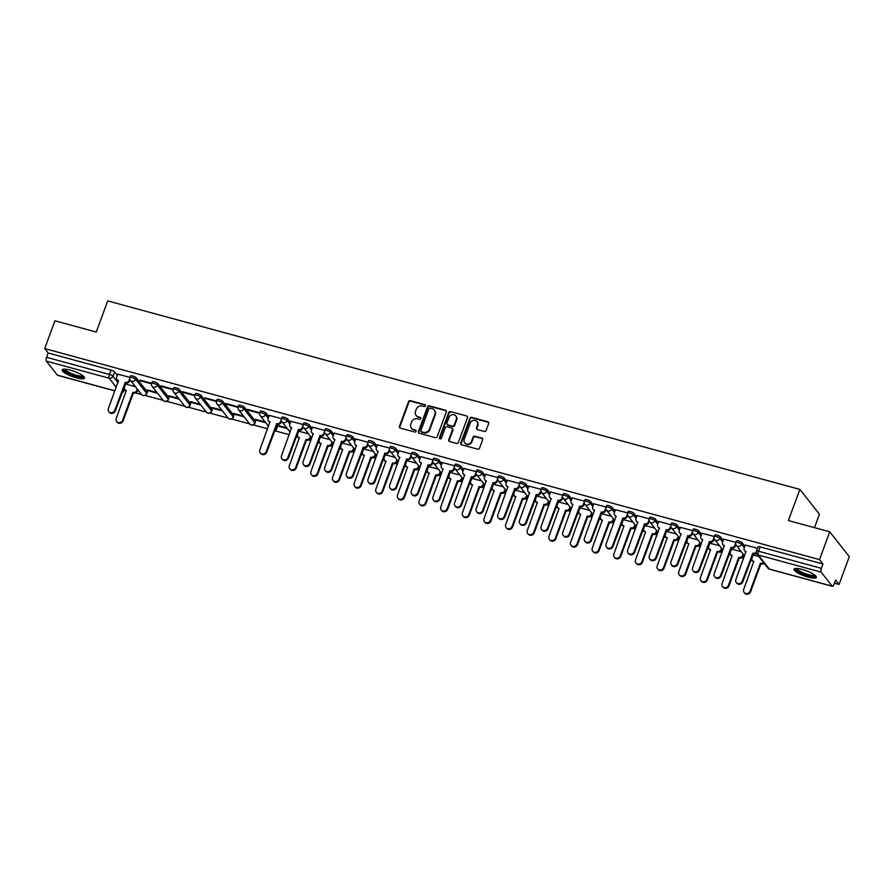 <?xml version="1.0" encoding="UTF-8"?>
<svg xmlns="http://www.w3.org/2000/svg" width="894" height="894" viewBox="0 0 894 894"><rect width="100%" height="100%" fill="white"/><g stroke="black" fill="none" stroke-linecap="round" stroke-linejoin="round"><path stroke-width="1.34" d="M425.455 405.831A1.05 0.961 -38.2 0 0 424.851 404.613L410.391 400.668A1.497 1.363 -38.2 0 0 408.524 401.674L399.439 426.36A1.497 1.363 -38.2 0 0 400.288 428.092L414.76 432.037A1.05 0.961 -38.2 0 0 415.933 430.427A1.05 0.961 -38.2 0 0 415.464 430.115L413.598 429.612A4.805 4.381 -38.2 0 1 410.849 424.035L411.609 421.979A4.805 4.381 -38.2 0 1 417.576 418.772L419.454 419.286A1.05 0.961 -38.2 0 0 420.627 417.677A1.05 0.961 -38.2 0 0 420.158 417.364L418.291 416.85A4.805 4.381 -38.2 0 1 415.542 411.274L416.302 409.217A4.805 4.381 -38.2 0 1 422.27 406.021L424.147 406.524A1.05 0.961 -38.2 0 0 425.455 405.831M425.477 405.206A1.05 0.961 -38.2 0 0 425.242 405.105L410.782 401.16A1.497 1.363 -38.2 0 0 408.916 402.166L399.83 426.851A1.497 1.363 -38.2 0 0 399.841 427.88M416.09 430.707A1.05 0.961 -38.2 0 0 415.855 430.617L413.598 429.612M420.783 417.956A1.05 0.961 -38.2 0 0 420.549 417.856L418.291 416.85M70.302 370.116A11.935 2.76 -159.8 0 0 62.155 369.87A11.935 2.76 -159.8 0 0 76.415 377.86A11.935 2.76 -159.8 0 0 84.561 378.106A11.935 2.76 -159.8 0 0 70.302 370.116M802.119 569.422A11.935 2.76 -159.8 0 0 793.973 569.176A11.935 2.76 -159.8 0 0 808.221 577.166A11.935 2.76 -159.8 0 0 816.367 577.423A11.935 2.76 -159.8 0 0 802.119 569.422M484.224 431.422A1.497 1.363 -38.2 0 0 486.09 430.416L488.638 423.488A1.497 1.363 -38.2 0 0 487.789 421.744L471.719 417.375A1.497 1.363 -38.2 0 0 469.853 418.37L460.768 443.055A1.497 1.363 -38.2 0 0 461.628 444.799L477.698 449.179A1.497 1.363 -38.2 0 0 479.564 448.173L482.637 439.814A1.497 1.363 -38.2 0 0 481.777 438.071L474.904 436.194A1.497 1.363 -38.2 0 0 473.038 437.2L471.518 441.345A4.023 3.654 -38.2 0 1 464.712 442.843A4.023 3.654 -38.2 0 1 464.232 439.356L470.21 423.108A4.023 3.654 -38.2 0 1 477.005 421.61A4.023 3.654 -38.2 0 1 477.497 425.097L476.502 427.801A1.497 1.363 -38.2 0 0 477.351 429.545L484.224 431.422M44.7 348.593L54.925 320.79L96.261 332.054L107.727 300.898L799.873 489.398L788.407 520.554L829.744 531.807L819.507 559.61L44.7 348.593L48.164 352.996L46.566 357.321L109.403 374.43A3.062 0.704 20.2 0 1 112.957 376.184L117.974 382.543M446.296 411.955A1.497 1.363 -38.2 0 0 445.447 410.212L429.377 405.842A1.497 1.363 -38.2 0 0 427.511 406.837L418.426 431.523A1.497 1.363 -38.2 0 0 419.286 433.266L435.356 437.647A1.497 1.363 -38.2 0 0 437.222 436.641L446.296 411.955M450.554 411.609L466.612 415.978A1.497 1.363 -38.2 0 1 467.473 417.721L458.387 442.407A1.497 1.363 -38.2 0 1 456.521 443.413L449.648 441.535A1.497 1.363 -38.2 0 1 448.788 439.792L452.476 429.791A1.497 1.363 -38.2 0 0 451.615 428.047L447.056 426.796A1.497 1.363 -38.2 0 0 445.19 427.801L441.357 438.228A1.05 0.961 -38.2 0 1 439.58 438.619A1.05 0.961 -38.2 0 1 439.446 437.702L448.687 412.603A1.497 1.363 -38.2 0 1 450.554 411.609L466.612 415.978M829.744 531.807L849.3 556.638L839.075 584.441L834.448 583.179M124.4 389.795L125.238 390.03M135.597 392.846L141.509 394.455A3.062 2.783 -38.2 0 0 142.895 395.371A3.062 2.783 141.8 0 0 146.694 393.338A3.062 0.704 20.2 0 1 146.795 393.628L147.365 392.097A3.062 0.704 -159.8 0 0 147.264 391.796L146.694 393.338L135.62 379.279A3.062 2.783 141.8 0 1 130.446 380.419A3.062 3.062 0 0 1 129.976 377.469A3.062 0.704 20.2 0 1 132.58 377.681A3.062 0.704 20.2 0 1 135.62 379.279L136.19 377.749L147.264 391.796M145.052 395.427L163.144 400.356A3.062 2.783 -38.2 0 0 164.53 401.261A3.062 2.783 141.8 0 0 168.34 399.227A3.062 0.704 20.2 0 1 168.43 399.529L169 397.986A3.062 0.704 -159.8 0 0 168.899 397.685L168.34 399.227L157.266 385.18A3.062 2.783 141.8 0 1 152.081 386.309A3.062 3.062 0 0 1 151.622 383.358A3.062 0.704 20.2 0 1 154.215 383.582A3.062 0.704 20.2 0 1 157.266 385.18L157.825 383.638L168.899 397.685M166.686 401.317L184.79 406.245A3.062 2.783 -38.2 0 0 186.175 407.161A3.062 2.783 141.8 0 0 189.975 405.116A3.062 0.704 20.2 0 1 190.076 405.418L190.634 403.887A3.062 0.704 -159.8 0 0 190.534 403.585L189.975 405.116L178.901 391.069A3.062 2.783 141.8 0 1 173.727 392.209A3.062 3.062 0 0 1 173.257 389.259A3.062 0.704 20.2 0 1 175.85 389.471A3.062 0.704 20.2 0 1 178.901 391.069L179.47 389.527L190.534 403.585M188.321 407.206L206.425 412.134M209.967 413.106L228.059 418.034A3.062 2.783 -38.2 0 0 229.445 418.94A3.062 2.783 141.8 0 0 233.245 416.906A3.062 0.704 20.2 0 1 233.345 417.207L233.915 415.665A3.062 0.704 -159.8 0 0 233.815 415.364L233.245 416.906L222.181 402.859A3.062 2.783 141.8 0 1 216.996 403.999A3.062 3.062 0 0 1 216.527 401.037A3.062 0.704 20.2 0 1 219.131 401.261A3.062 0.704 20.2 0 1 222.181 402.859L222.74 401.317L233.815 415.364M231.602 418.995L249.705 423.924A3.062 2.783 -38.2 0 0 251.08 424.84A3.062 2.783 141.8 0 0 254.891 422.795A3.062 0.704 20.2 0 1 254.98 423.097L255.55 421.566A3.062 0.704 -159.8 0 0 255.449 421.264L254.891 422.795L243.816 408.748A3.062 2.783 141.8 0 1 238.642 409.888A3.062 3.062 0 0 1 238.173 406.938A3.062 0.704 20.2 0 1 240.765 407.15A3.062 0.704 20.2 0 1 243.816 408.748L244.386 407.206L255.449 421.264M253.237 424.885L267.597 428.796M274.871 430.785L289.231 434.696M296.517 436.674L298.339 437.177M308.698 439.993L310.866 440.586M318.152 442.564L319.974 443.066M330.344 445.882L332.512 446.475M339.787 448.464L341.62 448.956M351.979 451.783L354.147 452.375M361.433 454.353L363.255 454.856M373.614 457.672L375.782 458.264M383.068 460.242L384.889 460.745M395.249 463.561L397.428 464.154M404.703 466.143L406.535 466.634M416.895 469.462L419.062 470.054M426.337 472.032L428.17 472.535M438.529 475.351L440.697 475.943M447.983 477.921L449.805 478.424M460.164 481.24L462.332 481.832M469.618 483.822L471.451 484.313M481.81 487.141L483.978 487.733M491.253 489.711L493.086 490.214M503.445 493.03L505.613 493.622M512.899 495.6L514.721 496.103M525.08 498.93L527.248 499.511M534.534 501.5L536.355 501.992M546.715 504.819L548.894 505.412M556.169 507.39L558.001 507.893M568.361 510.709L570.528 511.301M577.803 513.29L579.636 513.782M589.995 516.609L592.163 517.19M599.449 519.179L601.271 519.671M611.63 522.498L613.798 523.091M621.084 525.069L622.917 525.571M633.276 528.388L635.444 528.98M642.719 530.969L644.552 531.461M654.911 534.288L657.079 534.869M664.365 536.858L666.186 537.35M676.546 540.177L678.714 540.769M686 542.747L687.821 543.25M698.192 546.066L700.36 546.659M707.635 548.648L709.467 549.139M719.826 551.967L721.994 552.559M729.28 554.537L731.102 555.029M741.461 557.856L743.629 558.448M750.915 560.426L752.737 560.929M763.096 563.745L764.906 564.237M814.49 527.661L819.429 514.218L799.873 489.398M819.507 559.61L822.972 564.013L821.374 568.338A3.062 1.05 105.2 0 0 821.128 572.126L832.202 586.173A3.062 1.05 105.2 0 0 832.426 586.341A3.062 1.05 105.2 0 0 834.013 584.374L835.611 580.05L839.075 584.441M48.164 352.996L111.001 370.105A3.062 0.704 20.2 0 1 114.555 371.848L117.326 375.368M57.898 375.29A3.062 1.05 -74.8 0 1 57.618 375.312A3.062 1.05 -74.8 0 1 57.395 375.156L46.32 361.109A3.062 1.05 -74.8 0 1 46.566 357.321M151.645 383.28L140.101 380.14M156.986 392.533L147.152 389.851L147.733 390.6L147.935 390.063M173.291 389.169L160.965 385.817L161.546 386.566L161.747 386.029M178.621 398.422L168.787 395.751L169.368 396.489L169.569 395.964M194.926 395.07L182.6 391.706L183.192 392.455L183.382 391.918M200.267 404.323L190.422 401.641L191.014 402.389L191.204 401.853M216.56 400.959L205.017 397.819M221.902 410.212L212.068 407.53L212.649 408.279L212.85 407.742M238.195 406.848L225.88 403.496L226.461 404.244L226.663 403.708M243.537 416.101L233.703 413.43L234.284 414.168L234.485 413.643M259.841 412.749L247.515 409.385L248.096 410.134L248.297 409.608M265.172 422.002L255.338 419.32L255.93 420.068L256.12 419.532M281.476 418.638L269.239 415.397M286.818 427.891L276.972 425.209L277.565 425.957L277.755 425.421M303.111 424.527L290.885 421.286M308.452 433.78L298.708 431.221M324.757 430.427L312.52 427.187M330.087 439.68L320.343 437.11M346.391 436.317L334.155 433.076M351.733 445.57L341.977 443.011M368.026 442.217L355.801 438.976M373.368 451.459L363.623 448.9M389.661 448.106L377.436 444.866M395.003 457.359L385.258 454.789M411.307 453.996L399.07 450.755M416.638 463.248L406.893 460.689M432.942 459.896L420.705 456.655M438.283 469.149L428.539 466.579M454.577 465.785L442.351 462.544M459.918 475.038L450.174 472.468M476.223 471.674L463.986 468.434M481.553 480.927L471.808 478.368M497.857 477.575L485.621 474.334M503.199 486.828L493.443 484.257M519.492 483.464L507.267 480.223M524.834 492.717L515.089 490.147M541.127 489.353L528.902 486.112M546.469 498.606L536.724 496.047M562.773 495.254L550.536 492.013M568.115 504.507L558.359 501.936M584.408 501.143L572.171 497.902M589.749 510.396L580.005 507.837M606.043 507.032L593.817 503.791M611.384 516.285L601.64 513.726M627.689 512.933L615.452 509.692M633.019 522.185L623.274 519.615M649.323 518.822L637.087 515.581M654.665 528.075L644.92 525.516M670.958 524.711L658.733 521.47M676.3 533.964L666.555 531.405M692.604 530.611L680.368 527.371M697.935 539.864L688.19 537.294M714.239 536.501L702.002 533.26M719.581 545.753L709.825 543.194M735.874 542.39L723.637 539.149M741.215 551.643L731.471 549.084M757.509 548.29L745.283 545.049M758.738 556.426L753.106 554.973M742.054 542.747L741.495 544.29A3.062 0.704 20.2 0 0 738.444 542.692A3.062 0.704 20.2 0 0 735.84 542.479L736.41 540.937A3.062 0.704 -159.8 0 1 739.014 541.161A3.062 0.704 -159.8 0 1 742.054 542.747L744.825 546.268M720.419 536.858L719.849 538.4A3.062 0.704 20.2 0 0 716.809 536.802A3.062 0.704 20.2 0 0 714.205 536.579L714.775 535.048A3.062 0.704 -159.8 0 1 717.368 535.26A3.062 0.704 -159.8 0 1 720.419 536.858L723.19 540.378M698.784 530.969L698.214 532.5A3.062 0.704 20.2 0 0 695.163 530.902A3.062 0.704 20.2 0 0 692.571 530.69L693.129 529.159A3.062 0.704 -159.8 0 1 695.733 529.371A3.062 0.704 -159.8 0 1 698.784 530.969L701.555 534.489M677.138 525.069L676.579 526.611A3.062 0.704 20.2 0 0 673.528 525.013A3.062 0.704 20.2 0 0 670.936 524.8L671.495 523.258A3.062 0.704 -159.8 0 1 674.098 523.471A3.062 0.704 -159.8 0 1 677.138 525.069L679.921 528.589M655.503 519.179L654.933 520.721A3.062 0.704 20.2 0 0 651.894 519.123A3.062 0.704 20.2 0 0 649.29 518.9L649.86 517.369A3.062 0.704 -159.8 0 1 652.452 517.581A3.062 0.704 -159.8 0 1 655.503 519.179L658.275 522.699M633.868 513.29L633.298 514.821A3.062 0.704 20.2 0 0 630.248 513.223A3.062 0.704 20.2 0 0 627.655 513.011L628.225 511.48A3.062 0.704 -159.8 0 1 630.818 511.692A3.062 0.704 -159.8 0 1 633.868 513.29L636.64 516.81M612.222 507.39L611.664 508.932A3.062 0.704 20.2 0 0 608.613 507.334A3.062 0.704 20.2 0 0 606.02 507.121L606.579 505.579A3.062 0.704 -159.8 0 1 609.183 505.792A3.062 0.704 -159.8 0 1 612.222 507.39L615.005 510.91M590.588 501.5L590.029 503.043A3.062 0.704 20.2 0 0 586.978 501.445A3.062 0.704 20.2 0 0 584.374 501.221L584.944 499.69A3.062 0.704 -159.8 0 1 587.537 499.902A3.062 0.704 -159.8 0 1 590.588 501.5L593.359 505.021M568.953 495.611L568.383 497.142A3.062 0.704 20.2 0 0 565.343 495.544A3.062 0.704 20.2 0 0 562.739 495.332L563.309 493.79A3.062 0.704 -159.8 0 1 565.902 494.013A3.062 0.704 -159.8 0 1 568.953 495.611L571.724 499.131M547.318 489.711L546.748 491.253A3.062 0.704 20.2 0 0 543.697 489.655A3.062 0.704 20.2 0 0 541.105 489.443L541.663 487.901A3.062 0.704 -159.8 0 1 544.267 488.113A3.062 0.704 -159.8 0 1 547.318 489.711L550.089 493.231M525.672 483.822L525.113 485.353A3.062 0.704 20.2 0 0 522.062 483.766A3.062 0.704 20.2 0 0 519.459 483.542L520.029 482.011A3.062 0.704 -159.8 0 1 522.632 482.224A3.062 0.704 -159.8 0 1 525.672 483.822L528.455 487.342M504.037 477.932L503.467 479.463A3.062 0.704 20.2 0 0 500.428 477.865A3.062 0.704 20.2 0 0 497.824 477.653L498.394 476.111A3.062 0.704 -159.8 0 1 500.986 476.334A3.062 0.704 -159.8 0 1 504.037 477.932L506.809 481.453M482.402 472.032L481.832 473.574A3.062 0.704 20.2 0 0 478.782 471.976A3.062 0.704 20.2 0 0 476.189 471.764L476.748 470.222A3.062 0.704 -159.8 0 1 479.352 470.434A3.062 0.704 -159.8 0 1 482.402 472.032L485.174 475.552M460.756 466.143L460.198 467.674A3.062 0.704 20.2 0 0 457.147 466.087A3.062 0.704 20.2 0 0 454.554 465.863L455.113 464.332A3.062 0.704 -159.8 0 1 457.717 464.545A3.062 0.704 -159.8 0 1 460.756 466.143L463.539 469.663M439.122 460.254L438.563 461.785A3.062 0.704 20.2 0 0 435.512 460.186A3.062 0.704 20.2 0 0 432.908 459.974L433.478 458.432A3.062 0.704 -159.8 0 1 436.071 458.656A3.062 0.704 -159.8 0 1 439.122 460.254L441.893 463.774M417.487 454.353L416.917 455.895A3.062 0.704 20.2 0 0 413.877 454.297A3.062 0.704 20.2 0 0 411.274 454.085L411.843 452.543A3.062 0.704 -159.8 0 1 414.436 452.755A3.062 0.704 -159.8 0 1 417.487 454.353L420.258 457.873M395.852 448.464L395.282 449.995A3.062 0.704 20.2 0 0 392.231 448.397A3.062 0.704 20.2 0 0 389.639 448.185L390.197 446.654A3.062 0.704 -159.8 0 1 392.801 446.866A3.062 0.704 -159.8 0 1 395.852 448.464L398.623 451.984M374.206 442.575L373.647 444.106A3.062 0.704 20.2 0 0 370.597 442.508A3.062 0.704 20.2 0 0 367.993 442.295L368.563 440.753A3.062 0.704 -159.8 0 1 371.166 440.977A3.062 0.704 -159.8 0 1 374.206 442.575L376.977 446.095M352.571 436.674L352.001 438.216A3.062 0.704 20.2 0 0 348.962 436.618A3.062 0.704 20.2 0 0 346.358 436.406L346.928 434.864A3.062 0.704 -159.8 0 1 349.52 435.076A3.062 0.704 -159.8 0 1 352.571 436.674L355.343 440.194M330.936 430.785L330.367 432.316A3.062 0.704 20.2 0 0 327.316 430.718A3.062 0.704 20.2 0 0 324.723 430.506L325.282 428.975A3.062 0.704 -159.8 0 1 327.886 429.187A3.062 0.704 -159.8 0 1 330.936 430.785L333.708 434.305M309.29 424.885L308.732 426.427A3.062 0.704 20.2 0 0 305.681 424.829A3.062 0.704 20.2 0 0 303.088 424.616L303.647 423.074A3.062 0.704 -159.8 0 1 306.251 423.298A3.062 0.704 -159.8 0 1 309.29 424.885L312.073 428.405M287.656 418.995L287.097 420.538A3.062 0.704 20.2 0 0 284.046 418.94A3.062 0.704 20.2 0 0 281.442 418.716L282.012 417.185A3.062 0.704 -159.8 0 1 284.605 417.397A3.062 0.704 -159.8 0 1 287.656 418.995L290.427 422.516M266.021 413.106L265.451 414.637A3.062 0.704 20.2 0 0 262.4 413.039A3.062 0.704 20.2 0 0 259.808 412.827L260.377 411.296A3.062 0.704 -159.8 0 1 262.97 411.508A3.062 0.704 -159.8 0 1 266.021 413.106L268.792 416.626M276.324 426.181L277.095 427.153L276.525 428.695A3.062 0.704 20.2 0 1 276.626 428.997L277.185 427.455A3.062 0.704 -159.8 0 0 277.095 427.153M201.105 395.427L200.535 396.958A3.062 0.704 20.2 0 0 197.496 395.36A3.062 0.704 20.2 0 0 194.892 395.148L195.462 393.617A3.062 0.704 -159.8 0 1 198.055 393.829A3.062 0.704 -159.8 0 1 201.105 395.427L212.18 409.474L211.61 411.017A3.062 0.704 20.2 0 1 211.71 411.307L212.269 409.776A3.062 0.704 -159.8 0 0 212.18 409.474M130.01 377.391L117.773 374.15M135.352 386.644L125.607 384.074M147.733 390.6L157.579 393.282M169.368 396.489L179.213 399.171M191.014 402.389L200.848 405.06M212.649 408.279L222.483 410.961M234.284 414.168L244.129 416.85M255.93 420.068L265.764 422.739M277.565 425.957L287.399 428.639M244.386 407.206A3.062 0.704 -159.8 0 0 241.335 405.619A3.062 0.704 -159.8 0 0 238.732 405.395L238.173 406.938M222.74 401.317A3.062 0.704 -159.8 0 0 219.7 399.719A3.062 0.704 -159.8 0 0 217.097 399.506L216.527 401.037M179.47 389.527A3.062 0.704 -159.8 0 0 176.42 387.929A3.062 0.704 -159.8 0 0 173.816 387.717L173.257 389.259M157.825 383.638A3.062 0.704 -159.8 0 0 154.785 382.04A3.062 0.704 -159.8 0 0 152.181 381.827L151.622 383.358M136.19 377.749A3.062 0.704 -159.8 0 0 133.139 376.151A3.062 0.704 -159.8 0 0 130.546 375.938L129.976 377.469M822.972 564.013L760.135 546.893A3.062 0.704 -159.8 0 0 758.045 546.837L756.458 551.162A3.062 0.704 20.2 0 1 758.548 551.229L821.374 568.338M139.911 380.665L151.488 383.817M161.546 386.566L173.123 389.717M183.192 392.455L194.769 395.606M204.827 398.344L216.404 401.507M226.461 404.244L238.039 407.396M248.096 410.134L259.673 413.285M416.123 415.442L416.515 415.933A4.805 4.381 -38.2 0 0 418.683 417.353M411.43 428.192L411.821 428.695A4.805 4.381 -38.2 0 0 413.989 430.103M446.285 410.927A1.497 1.363 -38.2 0 0 445.838 410.715L429.768 406.334A1.497 1.363 -38.2 0 0 427.902 407.34L418.817 432.026A1.497 1.363 -38.2 0 0 418.839 433.054M430.17 408.167A1.05 0.961 -38.2 0 0 428.863 408.871L420.895 430.539A1.05 0.961 -38.2 0 0 421.487 431.757L423.465 432.294A4.805 4.381 -38.2 0 0 429.433 429.098L434.886 414.28A4.805 4.381 -38.2 0 0 432.148 408.703L430.17 408.167M421.018 431.444L421.409 431.947A1.05 0.961 -38.2 0 0 421.879 432.249L421.487 431.757M434.305 410.123L434.696 410.614A4.805 4.381 -38.2 0 1 435.277 414.782L429.824 429.589A4.805 4.381 -38.2 0 1 423.857 432.797L421.879 432.249M452.297 428.483L452.688 428.986A1.497 1.363 -38.2 0 1 452.867 430.282L449.179 440.295A1.497 1.363 -38.2 0 0 449.201 441.323M450.945 412.1A1.497 1.363 -38.2 0 0 449.079 413.106L439.837 438.205A1.05 0.961 -38.2 0 0 439.814 438.831M456.298 419.398A4.023 3.654 -38.2 0 0 452.14 414.704A4.023 3.654 -38.2 0 0 449.012 417.409L446.911 423.141A1.497 1.363 -38.2 0 0 447.76 424.885L452.319 426.125A1.497 1.363 -38.2 0 0 454.186 425.119L456.298 419.398L456.689 419.889A4.023 3.654 -38.2 0 0 456.197 416.414L455.806 415.922M447.089 424.438L447.481 424.941A1.497 1.363 -38.2 0 0 448.151 425.376L447.76 424.885M456.689 419.889L454.577 425.622A1.497 1.363 -38.2 0 1 452.71 426.617L448.151 425.376M477.005 421.61L477.396 422.113A4.023 3.654 -38.2 0 1 477.888 425.589L476.893 428.304A1.497 1.363 -38.2 0 0 476.904 429.321M464.712 442.843L465.103 443.335A4.023 3.654 -38.2 0 0 471.909 441.837L471.518 441.345M482.626 438.786A1.497 1.363 -38.2 0 0 482.168 438.563L475.295 436.697A1.497 1.363 -38.2 0 0 473.429 437.691L471.909 441.837M488.627 422.46A1.497 1.363 -38.2 0 0 488.18 422.247L472.11 417.867A1.497 1.363 -38.2 0 0 470.244 418.873L461.159 443.558A1.497 1.363 -38.2 0 0 461.181 444.586M137.832 389.784L137.397 390.969A3.062 2.783 141.8 0 1 133.586 393.014L133.083 392.365A3.062 2.783 -38.2 0 0 136.883 390.32L137.318 389.147M125.629 383.995L124.534 386.968A3.062 2.783 -38.2 0 0 126.289 390.51L116.209 418.515A3.52 3.207 -38.2 0 0 119.852 422.627A3.52 3.207 -38.2 0 0 122.59 420.247L132.871 392.31M133.385 392.958L123.104 420.895A3.52 3.207 141.8 0 1 117.148 422.203L116.633 421.555M126.333 390.991A3.062 2.783 141.8 0 1 125.417 390.253L124.914 389.616M117.807 374.061L116.712 377.033A3.062 2.783 -38.2 0 0 118.466 380.587L108.386 408.58A3.52 3.207 -38.2 0 0 112.029 412.693A3.52 3.207 -38.2 0 0 114.767 410.324L125.261 382.431A3.062 2.783 -38.2 0 0 129.06 380.397L129.563 381.045A3.062 2.783 141.8 0 1 125.763 383.079L115.281 410.972A3.52 3.207 141.8 0 1 109.325 412.279L108.811 411.631M130.043 379.749L129.563 381.045M118.511 381.056A3.062 2.783 141.8 0 1 117.595 380.33L117.08 379.682M129.798 378.397L129.06 380.397M125.048 382.375L125.562 383.023M83.5 376.229A10.326 2.391 20.2 0 1 83.198 376.754A10.326 2.391 20.2 0 1 71.743 374.653A10.326 2.391 20.2 0 1 64.189 369.121M65.027 369.144A9.566 2.213 -159.8 0 0 73.073 374.173A9.566 2.213 -159.8 0 0 82.762 375.771A9.566 2.213 -159.8 0 0 82.84 375.703M62.681 369.378A11.857 2.738 -159.8 0 0 72.827 375.446A11.857 2.738 -159.8 0 0 84.472 377.402M815.306 575.535A10.326 2.391 20.2 0 1 815.004 576.06A10.326 2.391 20.2 0 1 803.55 573.959A10.326 2.391 20.2 0 1 795.995 568.439M796.833 568.45A9.566 2.213 -159.8 0 0 804.879 573.479A9.566 2.213 -159.8 0 0 814.568 575.077A9.566 2.213 -159.8 0 0 814.657 575.01M794.487 568.696A11.857 2.738 -159.8 0 0 804.634 574.753A11.857 2.738 -159.8 0 0 816.289 576.708M310.933 436.931L310.497 438.116A3.062 2.783 141.8 0 1 306.698 440.15L306.184 439.513A3.062 2.783 -38.2 0 0 309.983 437.468L310.419 436.283M298.741 431.143L297.646 434.104A3.062 2.783 -38.2 0 0 299.389 437.658L289.321 465.662A3.52 3.207 -38.2 0 0 292.964 469.775A3.52 3.207 -38.2 0 0 295.702 467.394L305.983 439.457M306.486 440.094L296.205 468.043A3.52 3.207 141.8 0 1 290.248 469.35L289.745 468.702M299.445 438.138A3.062 2.783 141.8 0 1 298.518 437.401L298.015 436.753M332.568 442.821L332.132 444.005A3.062 2.783 141.8 0 1 328.333 446.05L327.83 445.402A3.062 2.783 -38.2 0 0 331.629 443.368L332.065 442.184M320.376 437.032L319.281 440.004A3.062 2.783 -38.2 0 0 321.024 443.547L310.956 471.551A3.52 3.207 -38.2 0 0 314.599 475.664A3.52 3.207 -38.2 0 0 317.336 473.284L327.617 445.346M328.12 445.994L317.839 473.932A3.52 3.207 141.8 0 1 311.894 475.239L311.38 474.602M321.08 444.027A3.062 2.783 141.8 0 1 320.164 443.301L319.65 442.653M354.214 448.721L353.778 449.906A3.062 2.783 141.8 0 1 349.967 451.939L349.465 451.291A3.062 2.783 -38.2 0 0 353.264 449.257L353.7 448.073M342.011 442.921L340.916 445.894A3.062 2.783 -38.2 0 0 342.67 449.447L332.59 477.441A3.52 3.207 -38.2 0 0 336.233 481.553A3.52 3.207 -38.2 0 0 338.971 479.184L349.252 451.235M349.766 451.883L339.485 479.832A3.52 3.207 141.8 0 1 333.529 481.14L333.015 480.491M342.715 449.917A3.062 2.783 141.8 0 1 341.799 449.19L341.296 448.542M375.849 454.61L375.413 455.795A3.062 2.783 141.8 0 1 371.613 457.829L371.099 457.192A3.062 2.783 -38.2 0 0 374.899 455.147L375.335 453.962M363.646 448.822L362.562 451.783A3.062 2.783 -38.2 0 0 364.305 455.337L354.236 483.341A3.52 3.207 -38.2 0 0 357.879 487.453A3.52 3.207 -38.2 0 0 360.606 485.073L370.887 457.136M371.401 457.773L361.12 485.721A3.52 3.207 141.8 0 1 355.164 487.029L354.661 486.381M364.361 455.817A3.062 2.783 141.8 0 1 363.433 455.08L362.93 454.443M397.484 460.499L397.048 461.684A3.062 2.783 141.8 0 1 393.248 463.729L392.734 463.081A3.062 2.783 -38.2 0 0 396.545 461.047L396.981 459.862M385.292 454.711L384.197 457.683A3.062 2.783 -38.2 0 0 385.94 461.226L375.871 489.23A3.52 3.207 -38.2 0 0 379.514 493.343A3.52 3.207 -38.2 0 0 382.252 490.962L392.533 463.025M393.036 463.673L382.755 491.611A3.52 3.207 141.8 0 1 376.799 492.918L376.296 492.281M385.996 461.706A3.062 2.783 141.8 0 1 385.079 460.98L384.565 460.332M419.118 466.4L418.683 467.584A3.062 2.783 141.8 0 1 414.883 469.618L414.38 468.97A3.062 2.783 -38.2 0 0 418.18 466.936L418.615 465.752M406.926 460.6L405.831 463.573A3.062 2.783 -38.2 0 0 407.586 467.126L397.506 495.12A3.52 3.207 -38.2 0 0 401.149 499.232A3.52 3.207 -38.2 0 0 403.887 496.863L414.168 468.914M414.682 469.562L404.401 497.511A3.52 3.207 141.8 0 1 398.445 498.818L397.931 498.17M407.63 467.596A3.062 2.783 141.8 0 1 406.714 466.869L406.2 466.221M440.764 472.289L440.329 473.474A3.062 2.783 141.8 0 1 436.518 475.507L436.015 474.87A3.062 2.783 -38.2 0 0 439.814 472.825L440.25 471.641M428.561 466.5L427.477 469.462A3.062 2.783 -38.2 0 0 429.221 473.015L419.141 501.02A3.52 3.207 -38.2 0 0 422.784 505.132A3.52 3.207 -38.2 0 0 425.522 502.752L435.803 474.815M436.317 475.452L426.036 503.4A3.52 3.207 141.8 0 1 420.079 504.708L419.577 504.06M429.276 473.496A3.062 2.783 141.8 0 1 428.349 472.758L427.846 472.121M462.399 478.178L461.963 479.363A3.062 2.783 141.8 0 1 458.164 481.408L457.65 480.76A3.062 2.783 -38.2 0 0 461.46 478.726L461.885 477.541M450.207 472.39L449.112 475.362A3.062 2.783 -38.2 0 0 450.855 478.905L440.787 506.909A3.52 3.207 -38.2 0 0 444.43 511.022A3.52 3.207 -38.2 0 0 447.168 508.652L457.449 480.704M457.952 481.352L447.671 509.289A3.52 3.207 141.8 0 1 441.714 510.597L441.211 509.96M450.911 479.385A3.062 2.783 141.8 0 1 449.995 478.659L449.481 478.011M484.034 484.079L483.598 485.263A3.062 2.783 141.8 0 1 479.799 487.297L479.296 486.649A3.062 2.783 -38.2 0 0 483.095 484.615L483.531 483.43M471.842 478.279L470.747 481.251A3.062 2.783 -38.2 0 0 472.49 484.805L462.421 512.798A3.52 3.207 -38.2 0 0 466.065 516.922A3.52 3.207 -38.2 0 0 468.802 514.542L479.083 486.593M479.586 487.241L469.305 515.19A3.52 3.207 141.8 0 1 463.36 516.497L462.846 515.849M472.546 485.274A3.062 2.783 141.8 0 1 471.63 484.548L471.116 483.9M505.68 489.968L505.244 491.152A3.062 2.783 141.8 0 1 501.433 493.197L500.931 492.549A3.062 2.783 -38.2 0 0 504.73 490.504L505.166 489.32M493.477 484.179L492.382 487.141A3.062 2.783 -38.2 0 0 494.136 490.694L484.056 518.699A3.52 3.207 -38.2 0 0 487.699 522.811A3.52 3.207 -38.2 0 0 490.437 520.431L500.718 492.493M501.232 493.13L490.951 521.079A3.52 3.207 141.8 0 1 484.995 522.387L484.481 521.738M494.181 491.175A3.062 2.783 141.8 0 1 493.264 490.437L492.762 489.8M527.315 495.868L526.879 497.042A3.062 2.783 141.8 0 1 523.079 499.087L522.565 498.439A3.062 2.783 -38.2 0 0 526.365 496.405L526.801 495.22M515.112 490.068L514.028 493.041A3.062 2.783 -38.2 0 0 515.771 496.583L505.702 524.588A3.52 3.207 -38.2 0 0 509.345 528.7A3.52 3.207 -38.2 0 0 512.083 526.331L522.364 498.383M522.867 499.031L512.586 526.968A3.52 3.207 141.8 0 1 506.63 528.276L506.127 527.639M515.827 497.064A3.062 2.783 141.8 0 1 514.899 496.338L514.396 495.689M548.95 501.757L548.514 502.942A3.062 2.783 141.8 0 1 544.714 504.976L544.2 504.328A3.062 2.783 -38.2 0 0 548.011 502.294L548.447 501.109M536.758 495.958L535.662 498.93A3.062 2.783 -38.2 0 0 537.406 502.484L527.337 530.477A3.52 3.207 -38.2 0 0 530.98 534.601A3.52 3.207 -38.2 0 0 533.718 532.221L543.999 504.272M544.502 504.92L534.221 532.869A3.52 3.207 141.8 0 1 528.276 534.176L527.762 533.528M537.462 502.964A3.062 2.783 141.8 0 1 536.545 502.227L536.031 501.579M570.584 507.647L570.148 508.831A3.062 2.783 141.8 0 1 566.349 510.876L565.846 510.228A3.062 2.783 -38.2 0 0 569.646 508.183L570.081 506.999M558.392 501.858L557.297 504.831A3.062 2.783 -38.2 0 0 559.052 508.373L548.972 536.378A3.52 3.207 -38.2 0 0 552.615 540.49A3.52 3.207 -38.2 0 0 555.353 538.11L565.634 510.172M566.148 510.82L555.867 538.758A3.52 3.207 141.8 0 1 549.911 540.065L549.397 539.417M559.096 508.854A3.062 2.783 141.8 0 1 558.18 508.116L557.666 507.479M592.23 513.547L591.794 514.721A3.062 2.783 141.8 0 1 587.995 516.766L587.481 516.117A3.062 2.783 -38.2 0 0 591.28 514.084L591.716 512.899M580.027 507.747L578.943 510.72A3.062 2.783 -38.2 0 0 580.687 514.274L570.607 542.267A3.52 3.207 -38.2 0 0 574.261 546.379A3.52 3.207 -38.2 0 0 576.988 544.01L587.269 516.062M587.783 516.71L577.502 544.647A3.52 3.207 141.8 0 1 571.545 545.966L571.043 545.318M580.742 514.743A3.062 2.783 141.8 0 1 579.815 514.016L579.312 513.368M269.273 415.319L268.178 418.28A3.062 2.783 -38.2 0 0 269.932 421.834L259.852 449.838A3.52 3.207 -38.2 0 0 263.495 453.951A3.52 3.207 -38.2 0 0 266.233 451.571L276.727 423.689A3.062 2.783 -38.2 0 0 280.526 421.644L281.04 422.292A3.062 2.783 141.8 0 1 277.229 424.337L266.747 452.219A3.52 3.207 141.8 0 1 260.791 453.526L260.277 452.878M281.509 420.996L281.04 422.292M269.977 422.314A3.062 2.783 141.8 0 1 269.06 421.577L268.546 420.94M281.264 419.655L280.526 421.644M276.514 423.633L277.028 424.27M290.908 421.208L289.824 424.181A3.062 2.783 -38.2 0 0 291.567 427.723L281.487 455.728A3.52 3.207 -38.2 0 0 285.141 459.84A3.52 3.207 -38.2 0 0 287.868 457.471L298.361 429.578A3.062 2.783 -38.2 0 0 302.161 427.544L302.675 428.181A3.062 2.783 141.8 0 1 298.875 430.226L288.382 458.108A3.52 3.207 141.8 0 1 282.426 459.415L281.923 458.778M303.144 426.896L302.675 428.181M291.623 428.204A3.062 2.783 141.8 0 1 290.695 427.477L290.192 426.829M302.898 425.544L302.161 427.544M298.149 429.522L298.663 430.17M312.554 427.097L311.458 430.07A3.062 2.783 -38.2 0 0 313.202 433.624L303.133 461.617A3.52 3.207 -38.2 0 0 306.776 465.74A3.52 3.207 -38.2 0 0 309.514 463.36L319.996 435.467A3.062 2.783 -38.2 0 0 323.807 433.434L324.31 434.082A3.062 2.783 141.8 0 1 320.51 436.116L310.017 464.008A3.52 3.207 141.8 0 1 304.061 465.316L303.558 464.668M324.79 432.785L324.31 434.082M313.258 434.104A3.062 2.783 141.8 0 1 312.341 433.366L311.827 432.718M324.533 431.444L323.807 433.434M319.795 435.412L320.298 436.06M334.188 432.998L333.093 435.97A3.062 2.783 -38.2 0 0 334.837 439.513L324.768 467.517A3.52 3.207 -38.2 0 0 328.411 471.63A3.52 3.207 -38.2 0 0 331.149 469.249L341.642 441.368A3.062 2.783 -38.2 0 0 345.442 439.323L345.944 439.971A3.062 2.783 141.8 0 1 342.145 442.016L331.663 469.898A3.52 3.207 141.8 0 1 325.707 471.205L325.192 470.557M346.425 438.675L345.944 439.971M334.892 439.993A3.062 2.783 141.8 0 1 333.976 439.256L333.462 438.619M346.179 437.334L345.442 439.323M341.43 441.312L341.944 441.949M355.823 438.887L354.728 441.859A3.062 2.783 -38.2 0 0 356.482 445.413L346.403 473.407A3.52 3.207 -38.2 0 0 350.046 477.519A3.52 3.207 -38.2 0 0 352.784 475.15L363.277 447.257A3.062 2.783 -38.2 0 0 367.076 445.223L367.59 445.86A3.062 2.783 141.8 0 1 363.78 447.905L353.298 475.787A3.52 3.207 141.8 0 1 347.341 477.105L346.827 476.457M368.06 444.575L367.59 445.86M356.538 445.882A3.062 2.783 141.8 0 1 355.611 445.156L355.108 444.508M367.814 443.223L367.076 445.223M363.065 447.201L363.579 447.849M377.469 444.776L376.374 447.749A3.062 2.783 -38.2 0 0 378.117 451.302L368.049 479.296A3.52 3.207 -38.2 0 0 371.692 483.419A3.52 3.207 -38.2 0 0 374.43 481.039L384.912 453.157A3.062 2.783 -38.2 0 0 388.711 451.112L389.225 451.761A3.062 2.783 141.8 0 1 385.426 453.794L374.932 481.687A3.52 3.207 141.8 0 1 368.976 482.995L368.473 482.347M389.706 450.464L389.225 451.761M378.173 451.783A3.062 2.783 141.8 0 1 377.246 451.045L376.743 450.397M389.449 449.123L388.711 451.112M384.711 453.09L385.213 453.739M399.104 450.677L398.009 453.649A3.062 2.783 -38.2 0 0 399.752 457.192L389.683 485.196A3.52 3.207 -38.2 0 0 393.326 489.309A3.52 3.207 -38.2 0 0 396.064 486.928L406.558 459.047A3.062 2.783 -38.2 0 0 410.357 457.002L410.86 457.65A3.062 2.783 141.8 0 1 407.061 459.695L396.567 487.576A3.52 3.207 141.8 0 1 390.622 488.884L390.108 488.236M411.341 456.353L410.86 457.65M399.808 457.672A3.062 2.783 141.8 0 1 398.892 456.935L398.378 456.298M411.084 455.012L410.357 457.002M406.345 458.991L406.848 459.639M420.739 456.566L419.644 459.538A3.062 2.783 -38.2 0 0 421.398 463.092L411.318 491.085A3.52 3.207 -38.2 0 0 414.961 495.198A3.52 3.207 -38.2 0 0 417.699 492.829L428.192 464.936A3.062 2.783 -38.2 0 0 431.992 462.902L432.506 463.55A3.062 2.783 141.8 0 1 428.695 465.584L418.213 493.466A3.52 3.207 141.8 0 1 412.257 494.784L411.743 494.136M432.975 462.254L432.506 463.55M421.443 463.561A3.062 2.783 141.8 0 1 420.526 462.835L420.024 462.187M432.73 460.902L431.992 462.902M427.98 464.88L428.494 465.528M442.374 462.466L441.29 465.428A3.062 2.783 -38.2 0 0 443.033 468.981L432.964 496.975A3.52 3.207 -38.2 0 0 436.607 501.098A3.52 3.207 -38.2 0 0 439.334 498.718L449.827 470.836A3.062 2.783 -38.2 0 0 453.627 468.791L454.141 469.439A3.062 2.783 141.8 0 1 450.341 471.473L439.848 499.366A3.52 3.207 141.8 0 1 433.892 500.674L433.389 500.025M454.61 468.143L454.141 469.439M443.089 469.462A3.062 2.783 141.8 0 1 442.161 468.724L441.658 468.076M454.364 466.802L453.627 468.791M449.615 470.769L450.129 471.417M464.02 468.355L462.924 471.328A3.062 2.783 -38.2 0 0 464.668 474.87L454.599 502.875A3.52 3.207 -38.2 0 0 458.242 506.987A3.52 3.207 -38.2 0 0 460.98 504.607L471.462 476.726A3.062 2.783 -38.2 0 0 475.273 474.68L475.776 475.329A3.062 2.783 141.8 0 1 471.976 477.374L461.483 505.255A3.52 3.207 141.8 0 1 455.527 506.563L455.024 505.926M476.256 474.032L475.776 475.329M464.724 475.351A3.062 2.783 141.8 0 1 463.807 474.613L463.293 473.976M475.999 472.691L475.273 474.68M471.261 476.67L471.764 477.318M485.654 474.245L484.559 477.217A3.062 2.783 -38.2 0 0 486.302 480.771L476.234 508.764A3.52 3.207 -38.2 0 0 479.877 512.877A3.52 3.207 -38.2 0 0 482.615 510.508L493.108 482.615A3.062 2.783 -38.2 0 0 496.908 480.581L497.41 481.229A3.062 2.783 141.8 0 1 493.611 483.263L483.129 511.144A3.52 3.207 141.8 0 1 477.172 512.463L476.658 511.815M497.891 479.933L497.41 481.229M486.358 481.24A3.062 2.783 141.8 0 1 485.442 480.514L484.928 479.866M497.645 478.581L496.908 480.581M492.896 482.559L493.41 483.207M507.289 480.145L506.205 483.106A3.062 2.783 -38.2 0 0 507.948 486.66L497.869 514.665A3.52 3.207 -38.2 0 0 501.512 518.777A3.52 3.207 -38.2 0 0 504.25 516.397L514.743 488.515A3.062 2.783 -38.2 0 0 518.542 486.47L519.056 487.118A3.062 2.783 141.8 0 1 515.246 489.152L504.764 517.045A3.52 3.207 141.8 0 1 498.807 518.352L498.304 517.704M519.526 485.822L519.056 487.118M508.004 487.141A3.062 2.783 141.8 0 1 507.077 486.403L506.574 485.755M519.28 484.481L518.542 486.47M514.531 488.459L515.045 489.096M528.935 486.034L527.84 489.007A3.062 2.783 -38.2 0 0 529.583 492.549L519.515 520.554A3.52 3.207 -38.2 0 0 523.158 524.666A3.52 3.207 -38.2 0 0 525.895 522.286L536.378 494.404A3.062 2.783 -38.2 0 0 540.177 492.37L540.691 493.007A3.062 2.783 141.8 0 1 536.892 495.052L526.398 522.934A3.52 3.207 141.8 0 1 520.442 524.242L519.939 523.605M541.172 491.711L540.691 493.007M529.639 493.03A3.062 2.783 141.8 0 1 528.712 492.303L528.209 491.655M540.915 490.37L540.177 492.37M536.177 494.348L536.679 494.997M550.57 491.923L549.475 494.896A3.062 2.783 -38.2 0 0 551.218 498.45L541.149 526.443A3.52 3.207 -38.2 0 0 544.792 530.555A3.52 3.207 -38.2 0 0 547.53 528.186L558.024 500.294A3.062 2.783 -38.2 0 0 561.823 498.26L562.326 498.908A3.062 2.783 141.8 0 1 558.526 500.942L548.033 528.823A3.52 3.207 141.8 0 1 542.088 530.142L541.574 529.494M562.807 497.612L562.326 498.908M551.274 498.919A3.062 2.783 141.8 0 1 550.358 498.193L549.844 497.545M562.549 496.259L561.823 498.26M557.811 500.238L558.314 500.886M572.205 497.824L571.11 500.785A3.062 2.783 -38.2 0 0 572.864 504.339L562.784 532.343A3.52 3.207 -38.2 0 0 566.427 536.456A3.52 3.207 -38.2 0 0 569.165 534.076L579.658 506.194A3.062 2.783 -38.2 0 0 583.458 504.149L583.972 504.797A3.062 2.783 141.8 0 1 580.161 506.831L569.679 534.724A3.52 3.207 141.8 0 1 563.723 536.031L563.209 535.383M584.441 503.501L583.972 504.797M572.909 504.819A3.062 2.783 141.8 0 1 571.992 504.082L571.489 503.434M584.195 502.16L583.458 504.149M579.446 506.138L579.96 506.775M613.865 519.436L613.429 520.621A3.062 2.783 141.8 0 1 609.63 522.655L609.116 522.018A3.062 2.783 -38.2 0 0 612.926 519.973L613.362 518.788M601.673 513.648L600.578 516.609A3.062 2.783 -38.2 0 0 602.321 520.163L592.253 548.156A3.52 3.207 -38.2 0 0 595.896 552.28A3.52 3.207 -38.2 0 0 598.634 549.899L608.915 521.951M609.417 522.599L599.136 550.548A3.52 3.207 141.8 0 1 593.18 551.855L592.677 551.207M602.377 520.643A3.062 2.783 141.8 0 1 601.461 519.906L600.947 519.258M593.839 503.713L592.756 506.686A3.062 2.783 -38.2 0 0 594.499 510.228L584.43 538.233A3.52 3.207 -38.2 0 0 588.073 542.345A3.52 3.207 -38.2 0 0 590.8 539.965L601.293 512.083A3.062 2.783 -38.2 0 0 605.093 510.049L605.607 510.686A3.062 2.783 141.8 0 1 601.807 512.731L591.314 540.613A3.52 3.207 141.8 0 1 585.358 541.92L584.855 541.283M606.087 509.39L605.607 510.686M594.555 510.709A3.062 2.783 141.8 0 1 593.627 509.982L593.124 509.334M605.83 508.049L605.093 510.049M601.092 512.027L601.595 512.675M635.5 525.326L635.064 526.51A3.062 2.783 141.8 0 1 631.265 528.555L630.762 527.907A3.062 2.783 -38.2 0 0 634.561 525.862L634.997 524.689M623.308 519.537L622.213 522.509A3.062 2.783 -38.2 0 0 623.956 526.052L613.887 554.057A3.52 3.207 -38.2 0 0 617.53 558.169A3.52 3.207 -38.2 0 0 620.268 555.789L630.549 527.851M631.063 528.499L620.771 556.437A3.52 3.207 141.8 0 1 614.826 557.744L614.312 557.096M624.012 526.532A3.062 2.783 141.8 0 1 623.096 525.795L622.582 525.158M615.485 509.602L614.39 512.575A3.062 2.783 -38.2 0 0 616.134 516.129L606.065 544.122A3.52 3.207 -38.2 0 0 609.708 548.234A3.52 3.207 -38.2 0 0 612.446 545.865L622.928 517.972A3.062 2.783 -38.2 0 0 626.739 515.939L627.242 516.587A3.062 2.783 141.8 0 1 623.442 518.621L612.949 546.513A3.52 3.207 141.8 0 1 606.992 547.821L606.49 547.173M627.722 515.29L627.242 516.587M616.189 516.598A3.062 2.783 141.8 0 1 615.273 515.872L614.759 515.223M627.465 513.938L626.739 515.939M622.727 517.917L623.23 518.565M657.146 531.226L656.71 532.411A3.062 2.783 141.8 0 1 652.899 534.444L652.396 533.796A3.062 2.783 -38.2 0 0 656.196 531.762L656.632 530.578M644.943 525.426L643.848 528.399A3.062 2.783 -38.2 0 0 645.602 531.952L635.522 559.946A3.52 3.207 -38.2 0 0 639.165 564.058A3.52 3.207 -38.2 0 0 641.903 561.689L652.184 533.74M652.698 534.388L642.417 562.326A3.52 3.207 141.8 0 1 636.461 563.645L635.947 562.996M645.647 532.422A3.062 2.783 141.8 0 1 644.73 531.695L644.228 531.047M637.12 515.503L636.025 518.464A3.062 2.783 -38.2 0 0 637.78 522.018L627.7 550.022A3.52 3.207 -38.2 0 0 631.343 554.135A3.52 3.207 -38.2 0 0 634.081 551.754L644.574 523.873A3.062 2.783 -38.2 0 0 648.374 521.828L648.876 522.476A3.062 2.783 141.8 0 1 645.077 524.51L634.595 552.403A3.52 3.207 141.8 0 1 628.638 553.71L628.124 553.062M649.357 521.18L648.876 522.476M637.824 522.498A3.062 2.783 141.8 0 1 636.908 521.761L636.394 521.113M649.111 519.839L648.374 521.828M644.362 523.817L644.876 524.454M678.781 537.115L678.345 538.3A3.062 2.783 141.8 0 1 674.545 540.334L674.031 539.697A3.062 2.783 -38.2 0 0 677.831 537.652L678.267 536.467M666.589 531.327L665.494 534.288A3.062 2.783 -38.2 0 0 667.237 537.842L657.168 565.846A3.52 3.207 -38.2 0 0 660.811 569.959A3.52 3.207 -38.2 0 0 663.549 567.578L673.83 539.63M674.333 540.278L664.052 568.226A3.52 3.207 141.8 0 1 658.096 569.534L657.593 568.886M667.293 538.322A3.062 2.783 141.8 0 1 666.365 537.585L665.862 536.936M658.755 521.392L657.671 524.365A3.062 2.783 -38.2 0 0 659.414 527.907L649.335 555.912A3.52 3.207 -38.2 0 0 652.989 560.024A3.52 3.207 -38.2 0 0 655.715 557.644L666.209 529.762A3.062 2.783 -38.2 0 0 670.008 527.728L670.522 528.365A3.062 2.783 141.8 0 1 666.723 530.41L656.23 558.292A3.52 3.207 141.8 0 1 650.273 559.599L649.77 558.962M670.992 527.08L670.522 528.365M659.47 528.388A3.062 2.783 141.8 0 1 658.543 527.661L658.04 527.013M670.746 525.728L670.008 527.728M665.996 529.706L666.511 530.354M700.415 543.004L699.98 544.189A3.062 2.783 141.8 0 1 696.18 546.234L695.666 545.586A3.062 2.783 -38.2 0 0 699.477 543.541L699.913 542.367M688.224 537.216L687.128 540.188A3.062 2.783 -38.2 0 0 688.872 543.731L678.803 571.735A3.52 3.207 -38.2 0 0 682.446 575.848A3.52 3.207 -38.2 0 0 685.184 573.467L695.465 545.53M695.968 546.178L685.687 574.116A3.52 3.207 141.8 0 1 679.742 575.423L679.228 574.786M688.928 544.211A3.062 2.783 141.8 0 1 688.011 543.474L687.497 542.837M680.401 527.281L679.306 530.254A3.062 2.783 -38.2 0 0 681.049 533.807L670.981 561.801A3.52 3.207 -38.2 0 0 674.624 565.913A3.52 3.207 -38.2 0 0 677.361 563.544L687.844 535.651A3.062 2.783 -38.2 0 0 691.654 533.617L692.157 534.266A3.062 2.783 141.8 0 1 688.358 536.299L677.864 564.192A3.52 3.207 141.8 0 1 671.908 565.5L671.405 564.852M692.638 532.969L692.157 534.266M681.105 534.277A3.062 2.783 141.8 0 1 680.189 533.55L679.675 532.902M692.381 531.617L691.654 533.617M687.642 535.595L688.145 536.244M722.05 548.905L721.626 550.089A3.062 2.783 141.8 0 1 717.815 552.123L717.312 551.475A3.062 2.783 -38.2 0 0 721.112 549.441L721.547 548.257M709.858 543.105L708.763 546.078A3.062 2.783 -38.2 0 0 710.518 549.631L700.438 577.625A3.52 3.207 -38.2 0 0 704.081 581.737A3.52 3.207 -38.2 0 0 706.819 579.368L717.1 551.419M717.614 552.067L707.333 580.005A3.52 3.207 141.8 0 1 701.377 581.323L700.862 580.675M710.562 550.101A3.062 2.783 141.8 0 1 709.646 549.374L709.132 548.726M702.036 533.182L700.941 536.143A3.062 2.783 -38.2 0 0 702.684 539.697L692.615 567.701A3.52 3.207 -38.2 0 0 696.258 571.814A3.52 3.207 -38.2 0 0 698.996 569.433L709.49 541.552A3.062 2.783 -38.2 0 0 713.289 539.507L713.792 540.155A3.062 2.783 141.8 0 1 709.992 542.189L699.499 570.081A3.52 3.207 141.8 0 1 693.554 571.389L693.04 570.741M714.272 538.858L713.792 540.155M702.74 540.177A3.062 2.783 141.8 0 1 701.824 539.44L701.309 538.803M714.015 537.517L713.289 539.507M709.277 541.496L709.78 542.133M743.696 554.794L743.26 555.979A3.062 2.783 141.8 0 1 739.461 558.012L738.947 557.375A3.062 2.783 -38.2 0 0 742.746 555.33L743.182 554.146M731.493 549.005L730.409 551.967A3.062 2.783 -38.2 0 0 732.152 555.52L722.073 583.525A3.52 3.207 -38.2 0 0 725.727 587.637A3.52 3.207 -38.2 0 0 728.454 585.257L738.735 557.32M739.249 557.957L728.968 585.905A3.52 3.207 141.8 0 1 723.011 587.213L722.508 586.565M732.208 556.001A3.062 2.783 141.8 0 1 731.281 555.263L730.778 554.615M723.671 539.071L722.576 542.043A3.062 2.783 -38.2 0 0 724.33 545.586L714.25 573.59A3.52 3.207 -38.2 0 0 717.893 577.703A3.52 3.207 -38.2 0 0 720.631 575.334L731.124 547.441A3.062 2.783 -38.2 0 0 734.924 545.407L735.438 546.044A3.062 2.783 141.8 0 1 731.627 548.089L721.145 575.971A3.52 3.207 141.8 0 1 715.189 577.278L714.675 576.641M735.907 544.759L735.438 546.044M724.375 546.066A3.062 2.783 141.8 0 1 723.458 545.34L722.955 544.692M735.661 543.407L734.924 545.407M730.912 547.385L731.426 548.033M764.035 563.142A3.062 2.783 141.8 0 1 761.096 563.913L760.582 563.265A3.062 2.783 -38.2 0 0 763.532 562.494M753.139 554.895L752.044 557.867A3.062 2.783 -38.2 0 0 753.787 561.41L743.719 589.414A3.52 3.207 -38.2 0 0 747.362 593.527A3.52 3.207 -38.2 0 0 750.1 591.146L760.381 563.209M760.883 563.857L750.602 591.794A3.52 3.207 141.8 0 1 744.646 593.102L744.143 592.465M753.843 561.89A3.062 2.783 141.8 0 1 752.927 561.164L752.413 560.516M745.305 544.96L744.221 547.933A3.062 2.783 -38.2 0 0 745.965 551.486L735.896 579.48A3.52 3.207 -38.2 0 0 739.539 583.603A3.52 3.207 -38.2 0 0 742.277 581.223L752.759 553.33A3.062 2.783 -38.2 0 0 756.29 551.866M756.38 553.051A3.062 2.783 141.8 0 1 753.273 553.978L742.78 581.871A3.52 3.207 141.8 0 1 736.824 583.179L736.321 582.53M746.021 551.956A3.062 2.783 141.8 0 1 745.093 551.229L744.59 550.581M752.558 553.274L753.061 553.922M821.128 572.126L758.302 555.018L769.365 569.065L832.202 586.173M114.555 371.848L112.957 376.184A3.062 2.783 -38.2 0 1 109.157 378.218L46.32 361.109M123.26 389.259L124.031 390.231A3.062 0.704 20.2 0 1 124.132 390.533L124.635 389.169M124.523 388.912L124.031 390.231A3.062 2.783 -38.2 0 1 122.21 392.12M116.242 387.225L109.157 378.218A3.062 1.05 -74.8 0 1 109.403 374.43L111.001 370.105M57.395 375.156L114.924 390.823M735.84 542.479A3.062 3.062 0 0 0 736.31 545.429A3.062 2.783 141.8 0 0 741.495 544.29L744.266 547.81M714.205 536.579A3.062 3.062 0 0 0 714.675 539.54A3.062 2.783 141.8 0 0 719.849 538.4L722.631 541.92M692.571 530.69A3.062 3.062 0 0 0 693.04 533.64A3.062 2.783 141.8 0 0 698.214 532.5L700.985 536.02M670.936 524.8A3.062 3.062 0 0 0 671.394 527.751A3.062 2.783 141.8 0 0 676.579 526.611L679.351 530.131M649.29 518.9A3.062 3.062 0 0 0 649.759 521.85A3.062 2.783 141.8 0 0 654.933 520.721L657.716 524.242M627.655 513.011A3.062 3.062 0 0 0 628.124 515.961A3.062 2.783 141.8 0 0 633.298 514.821L636.07 518.341M606.02 507.121A3.062 3.062 0 0 0 606.49 510.072A3.062 2.783 141.8 0 0 611.664 508.932L614.435 512.452M584.374 501.221A3.062 3.062 0 0 0 584.844 504.171A3.062 2.783 141.8 0 0 590.029 503.043L592.8 506.563M562.739 495.332A3.062 3.062 0 0 0 563.209 498.282A3.062 2.783 141.8 0 0 568.383 497.142L571.165 500.662M541.105 489.443A3.062 3.062 0 0 0 541.574 492.393A3.062 2.783 141.8 0 0 546.748 491.253L549.519 494.773M519.459 483.542A3.062 3.062 0 0 0 519.928 486.492A3.062 2.783 141.8 0 0 525.113 485.353L527.885 488.873M497.824 477.653A3.062 3.062 0 0 0 498.293 480.603A3.062 2.783 141.8 0 0 503.467 479.463L506.25 482.983M476.189 471.764A3.062 3.062 0 0 0 476.658 474.714A3.062 2.783 141.8 0 0 481.832 473.574L484.604 477.094M454.554 465.863A3.062 3.062 0 0 0 455.024 468.814A3.062 2.783 141.8 0 0 460.198 467.674L462.969 471.194M432.908 459.974A3.062 3.062 0 0 0 433.378 462.924A3.062 2.783 141.8 0 0 438.563 461.785L441.334 465.305M411.274 454.085A3.062 3.062 0 0 0 411.743 457.035A3.062 2.783 141.8 0 0 416.917 455.895L419.688 459.415M389.639 448.185A3.062 3.062 0 0 0 390.108 451.135A3.062 2.783 141.8 0 0 395.282 449.995L398.053 453.515M367.993 442.295A3.062 3.062 0 0 0 368.462 445.246A3.062 2.783 141.8 0 0 373.647 444.106L376.419 447.626M346.358 436.406A3.062 3.062 0 0 0 346.827 439.356A3.062 2.783 141.8 0 0 352.001 438.216L354.784 441.737M324.723 430.506A3.062 3.062 0 0 0 325.192 433.456A3.062 2.783 141.8 0 0 330.367 432.316L333.138 435.836M303.088 424.616A3.062 3.062 0 0 0 303.547 427.567A3.062 2.783 141.8 0 0 308.732 426.427L311.503 429.947M281.442 418.716A3.062 3.062 0 0 0 281.912 421.677A3.062 2.783 141.8 0 0 287.097 420.538L289.868 424.058M259.808 412.827A3.062 3.062 0 0 0 260.277 415.777A3.062 2.783 141.8 0 0 265.451 414.637L268.222 418.157M275.754 427.712L276.525 428.695A3.062 2.783 141.8 0 1 274.704 430.584M194.892 395.148A3.062 3.062 0 0 0 195.361 398.098A3.062 2.783 141.8 0 0 200.535 396.958L211.61 411.017A3.062 2.783 141.8 0 1 207.81 413.05A3.062 2.783 -38.2 0 1 206.436 412.145A3.062 3.062 0 0 0 211.71 411.307M297.512 435.646A3.062 2.783 141.8 0 1 296.339 436.473M319.147 441.547A3.062 2.783 141.8 0 1 317.985 442.362M340.782 447.436A3.062 2.783 141.8 0 1 339.619 448.263M362.428 453.325A3.062 2.783 141.8 0 1 361.254 454.152M384.062 459.225A3.062 2.783 141.8 0 1 382.9 460.041M405.697 465.115A3.062 2.783 141.8 0 1 404.535 465.942M427.343 471.004A3.062 2.783 141.8 0 1 426.17 471.831M448.978 476.904A3.062 2.783 141.8 0 1 447.805 477.72M470.613 482.794A3.062 2.783 141.8 0 1 469.451 483.62M492.248 488.694A3.062 2.783 141.8 0 1 491.085 489.51M513.894 494.583A3.062 2.783 141.8 0 1 512.72 495.399M535.528 500.472A3.062 2.783 141.8 0 1 534.366 501.299M557.163 506.373A3.062 2.783 141.8 0 1 556.001 507.189M578.809 512.262A3.062 2.783 141.8 0 1 577.636 513.078M600.444 518.151A3.062 2.783 141.8 0 1 599.271 518.978M622.079 524.052A3.062 2.783 141.8 0 1 620.917 524.867M643.714 529.941A3.062 2.783 141.8 0 1 642.551 530.768M665.359 535.83A3.062 2.783 141.8 0 1 664.186 536.657M686.994 541.73A3.062 2.783 141.8 0 1 685.832 542.546M708.629 547.62A3.062 2.783 141.8 0 1 707.467 548.447M730.275 553.509A3.062 2.783 141.8 0 1 729.102 554.336M751.91 559.409A3.062 2.783 141.8 0 1 750.736 560.225M760.135 546.893L758.548 551.229A3.062 1.05 -74.8 0 0 758.302 555.018A3.062 2.783 141.8 0 1 756.927 554.112L767.991 568.171A3.062 3.062 0 0 0 769.589 569.221A3.062 1.05 105.2 0 0 769.868 569.199M832.426 586.341L769.589 569.221A3.062 1.05 105.2 0 1 769.365 569.065A3.062 2.783 141.8 0 1 767.991 568.171M133.586 393.014L133.083 392.365M137.397 390.969L136.883 390.32M123.104 420.895L122.59 420.247M125.261 382.431L125.763 383.079M114.767 410.324L115.281 410.972M306.698 440.15L306.184 439.513M310.497 438.116L309.983 437.468M296.205 468.043L295.702 467.394M328.333 446.05L327.83 445.402M332.132 444.005L331.629 443.368M317.839 473.932L317.336 473.284M349.967 451.939L349.465 451.291M353.778 449.906L353.264 449.257M339.485 479.832L338.971 479.184M371.613 457.829L371.099 457.192M375.413 455.795L374.899 455.147M361.12 485.721L360.606 485.073M393.248 463.729L392.734 463.081M397.048 461.684L396.545 461.047M382.755 491.611L382.252 490.962M414.883 469.618L414.38 468.97M418.683 467.584L418.18 466.936M404.401 497.511L403.887 496.863M436.518 475.507L436.015 474.87M440.329 473.474L439.814 472.825M426.036 503.4L425.522 502.752M458.164 481.408L457.65 480.76M461.963 479.363L461.46 478.726M447.671 509.289L447.168 508.652M479.799 487.297L479.296 486.649M483.598 485.263L483.095 484.615M469.305 515.19L468.802 514.542M501.433 493.197L500.931 492.549M505.244 491.152L504.73 490.504M490.951 521.079L490.437 520.431M523.079 499.087L522.565 498.439M526.879 497.042L526.365 496.405M512.586 526.968L512.083 526.331M544.714 504.976L544.2 504.328M548.514 502.942L548.011 502.294M534.221 532.869L533.718 532.221M566.349 510.876L565.846 510.228M570.148 508.831L569.646 508.183M555.867 538.758L555.353 538.11M587.995 516.766L587.481 516.117M591.794 514.721L591.28 514.084M577.502 544.647L576.988 544.01M276.727 423.689L277.229 424.337M266.233 451.571L266.747 452.219M298.361 429.578L298.875 430.226M287.868 457.471L288.382 458.108M319.996 435.467L320.51 436.116M309.514 463.36L310.017 464.008M341.642 441.368L342.145 442.016M331.149 469.249L331.663 469.898M363.277 447.257L363.78 447.905M352.784 475.15L353.298 475.787M384.912 453.157L385.426 453.794M374.43 481.039L374.932 481.687M406.558 459.047L407.061 459.695M396.064 486.928L396.567 487.576M428.192 464.936L428.695 465.584M417.699 492.829L418.213 493.466M449.827 470.836L450.341 471.473M439.334 498.718L439.848 499.366M471.462 476.726L471.976 477.374M460.98 504.607L461.483 505.255M493.108 482.615L493.611 483.263M482.615 510.508L483.129 511.144M514.743 488.515L515.246 489.152M504.25 516.397L504.764 517.045M536.378 494.404L536.892 495.052M525.895 522.286L526.398 522.934M558.024 500.294L558.526 500.942M547.53 528.186L548.033 528.823M579.658 506.194L580.161 506.831M569.165 534.076L569.679 534.724M609.63 522.655L609.116 522.018M613.429 520.621L612.926 519.973M599.136 550.548L598.634 549.899M601.293 512.083L601.807 512.731M590.8 539.965L591.314 540.613M631.265 528.555L630.762 527.907M635.064 526.51L634.561 525.862M620.771 556.437L620.268 555.789M622.928 517.972L623.442 518.621M612.446 545.865L612.949 546.513M652.899 534.444L652.396 533.796M656.71 532.411L656.196 531.762M642.417 562.326L641.903 561.689M644.574 523.873L645.077 524.51M634.081 551.754L634.595 552.403M674.545 540.334L674.031 539.697M678.345 538.3L677.831 537.652M664.052 568.226L663.549 567.578M666.209 529.762L666.723 530.41M655.715 557.644L656.23 558.292M696.18 546.234L695.666 545.586M699.98 544.189L699.477 543.541M685.687 574.116L685.184 573.467M687.844 535.651L688.358 536.299M677.361 563.544L677.864 564.192M717.815 552.123L717.312 551.475M721.626 550.089L721.112 549.441M707.333 580.005L706.819 579.368M709.49 541.552L709.992 542.189M698.996 569.433L699.499 570.081M739.461 558.012L738.947 557.375M743.26 555.979L742.746 555.33M728.968 585.905L728.454 585.257M731.124 547.441L731.627 548.089M720.631 575.334L721.145 575.971M761.096 563.913L760.582 563.265M750.602 591.794L750.1 591.146M752.759 553.33L753.273 553.978M742.277 581.223L742.78 581.871M130.446 380.419L141.52 394.466A3.062 3.062 0 0 0 146.795 393.628M152.081 386.309L163.155 400.367A3.062 3.062 0 0 0 168.43 399.529M173.727 392.209L184.801 406.256A3.062 3.062 0 0 0 190.076 405.418M206.436 412.145L195.361 398.098M216.996 403.999L228.071 418.046A3.062 3.062 0 0 0 233.345 417.207M238.642 409.888L249.705 423.935A3.062 3.062 0 0 0 254.98 423.097M274.592 430.874A3.062 3.062 0 0 0 276.626 428.997M268.535 426.259L260.277 415.777M296.238 436.775A3.062 3.062 0 0 0 297.59 435.959M290.17 432.148L281.912 421.677M317.873 442.664A3.062 3.062 0 0 0 319.225 441.848M311.805 438.038L303.547 427.567M339.508 448.553A3.062 3.062 0 0 0 340.86 447.738M333.44 443.938L325.192 433.456M361.142 454.454A3.062 3.062 0 0 0 362.506 453.638M355.086 449.827L346.827 439.356M382.788 460.343A3.062 3.062 0 0 0 384.141 459.527M376.72 455.716L368.462 445.246M404.423 466.232A3.062 3.062 0 0 0 405.775 465.416M398.355 461.617L390.108 451.135M426.058 472.133A3.062 3.062 0 0 0 427.421 471.317M420.001 467.506L411.743 457.035M447.704 478.022A3.062 3.062 0 0 0 449.056 477.206M441.636 473.395L433.378 462.924M469.339 483.911A3.062 3.062 0 0 0 470.691 483.106M463.271 479.296L455.024 468.814M490.974 489.811A3.062 3.062 0 0 0 492.326 488.996M484.906 485.185L476.658 474.714M512.62 495.701A3.062 3.062 0 0 0 513.972 494.885M506.552 491.074L498.293 480.603M534.254 501.59A3.062 3.062 0 0 0 535.607 500.785M528.186 496.975L519.928 486.492M555.889 507.49A3.062 3.062 0 0 0 557.241 506.674M549.821 502.864L541.574 492.393M577.524 513.379A3.062 3.062 0 0 0 578.887 512.564M571.467 508.753L563.209 498.282M599.17 519.269A3.062 3.062 0 0 0 600.522 518.464M593.102 514.653L584.844 504.171M620.805 525.169A3.062 3.062 0 0 0 622.157 524.353M614.737 520.543L606.49 510.072M642.44 531.058A3.062 3.062 0 0 0 643.792 530.243M636.383 526.432L628.124 515.961M664.086 536.948A3.062 3.062 0 0 0 665.438 536.143M658.018 532.332L649.759 521.85M685.72 542.848A3.062 3.062 0 0 0 687.073 542.032M679.652 538.222L671.394 527.751M707.355 548.737A3.062 3.062 0 0 0 708.707 547.921M701.287 544.122L693.04 533.64M728.99 554.638A3.062 3.062 0 0 0 730.353 553.822M722.933 550.011L714.675 539.54M750.636 560.527A3.062 3.062 0 0 0 751.988 559.711M744.568 555.9L736.31 545.429M756.458 551.162A3.062 3.062 0 0 0 756.927 554.112M57.618 375.312L114.89 390.913M122.098 392.421A3.062 3.062 0 0 0 124.132 390.533"/></g></svg>
